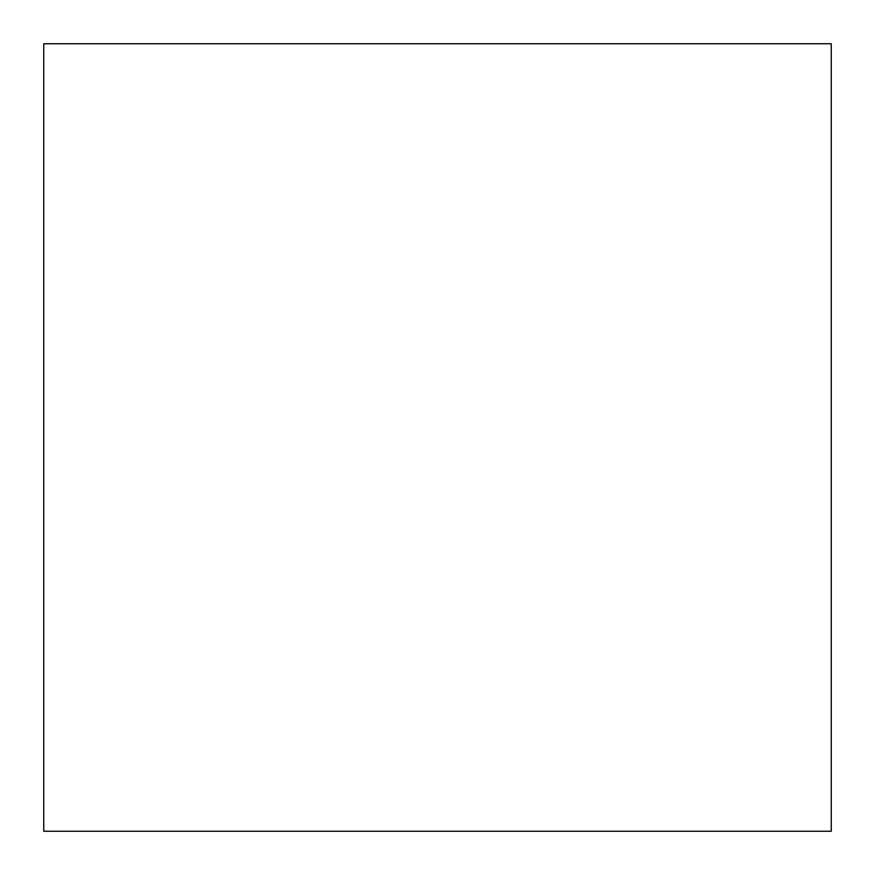 <?xml version="1.0" encoding="UTF-8"?>
<svg xmlns="http://www.w3.org/2000/svg" width="875" height="875" viewBox="0 0 875 875"><rect width="100%" height="100%" fill="white"/><g stroke="black" fill="none" stroke-linecap="round" stroke-linejoin="round"><path stroke-width="1.31" d="M831.25 831.25L831.25 43.75L831.25 831.25L43.75 831.25L43.75 43.75L831.25 43.75"/></g></svg>
